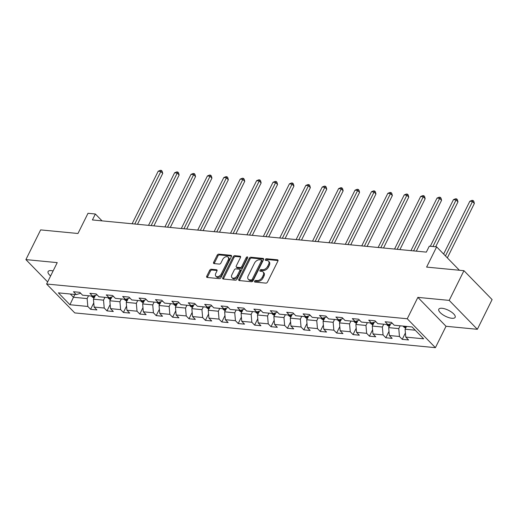 <?xml version="1.0" encoding="UTF-8"?>
<svg xmlns="http://www.w3.org/2000/svg" width="518" height="518" viewBox="0 0 518 518"><rect width="100%" height="100%" fill="white"/><g stroke="black" fill="none" stroke-linecap="round" stroke-linejoin="round"><path stroke-width="0.78" d="M254.591 281.183A0.978 0.628 -44.2 0 0 254.61 281.934A0.978 0.628 -44.2 0 0 254.908 282.064L265.876 283.126A1.399 0.9 -44.2 0 0 267.482 282.057L277.907 261.059A1.399 0.9 -44.2 0 0 277.875 259.984A1.399 0.9 -44.2 0 0 277.454 259.796L266.485 258.741A0.978 0.628 -44.2 0 0 265.358 259.486A0.978 0.628 -44.2 0 0 265.378 260.237A0.978 0.628 -44.2 0 0 265.676 260.373L267.094 260.509A4.481 2.881 -44.2 0 1 268.454 261.117A4.481 2.881 -44.2 0 1 268.544 264.562L267.676 266.31A4.481 2.881 -44.2 0 1 262.522 269.723L261.104 269.587A0.978 0.628 -44.2 0 0 259.978 270.331A0.978 0.628 -44.2 0 0 259.997 271.089A0.978 0.628 -44.2 0 0 260.295 271.218L261.713 271.354A4.481 2.881 -44.2 0 1 263.066 271.963A4.481 2.881 -44.2 0 1 263.163 275.408L262.296 277.156A4.481 2.881 -44.2 0 1 257.135 280.568L255.717 280.432A0.978 0.628 -44.2 0 0 254.591 281.183M263.066 271.963L263.83 272.746A4.481 2.881 -44.2 0 1 263.921 276.191L263.053 277.939A4.481 2.881 -44.2 0 1 257.899 281.352L256.481 281.216A0.978 0.628 -44.2 0 0 255.355 281.96A0.978 0.628 -44.2 0 0 255.29 282.103M278.056 260.56L267.249 259.518A0.978 0.628 -44.2 0 0 266.123 260.269A0.978 0.628 -44.2 0 0 266.064 260.412M268.454 261.117L269.211 261.901A4.481 2.881 -44.2 0 1 269.308 265.339L268.441 267.087A4.481 2.881 -44.2 0 1 263.28 270.506L261.862 270.37A0.978 0.628 -44.2 0 0 260.735 271.115A0.978 0.628 -44.2 0 0 260.677 271.257M53.114 270.92A9.123 3.341 -153.6 0 0 51.405 270.629A9.123 3.341 -153.6 0 0 48.103 271.568A9.123 3.341 -153.6 0 0 50.615 275.958M451.851 318.279A9.123 3.341 -153.6 0 0 455.154 317.333A9.123 3.341 -153.6 0 0 451.405 312.017A9.123 3.341 -153.6 0 0 442.107 308.281A9.123 3.341 -153.6 0 0 438.804 309.22A9.123 3.341 -153.6 0 0 442.553 314.543A9.123 3.341 -153.6 0 0 451.851 318.279M211.286 269.243A1.399 0.9 -44.2 0 0 209.673 270.312L206.747 276.204A1.399 0.9 -44.2 0 0 206.779 277.279A1.399 0.9 -44.2 0 0 207.2 277.467L219.379 278.645A1.399 0.9 -44.2 0 0 220.992 277.577L231.41 256.578A1.399 0.9 -44.2 0 0 231.384 255.504A1.399 0.9 -44.2 0 0 230.957 255.316L218.784 254.144A1.399 0.9 -44.2 0 0 217.171 255.212L213.636 262.322A1.399 0.9 -44.2 0 0 213.669 263.397A1.399 0.9 -44.2 0 0 214.089 263.591L219.302 264.089A1.399 0.9 -44.2 0 0 220.914 263.027L222.669 259.499A3.743 2.409 -44.2 0 1 228.108 257.148A3.743 2.409 -44.2 0 1 228.185 260.03L221.328 273.847A3.743 2.409 -44.2 0 1 215.883 276.198A3.743 2.409 -44.2 0 1 215.805 273.316L216.951 271.018A1.399 0.9 -44.2 0 0 216.919 269.936A1.399 0.9 -44.2 0 0 216.498 269.748L211.286 269.243L212.043 270.027A1.399 0.9 -44.2 0 0 210.431 271.095L207.511 276.988A1.399 0.9 -44.2 0 0 207.362 277.486M449.197 300.395L417.864 297.377L446.024 326.282L477.356 329.299L449.197 300.395L463.947 270.687L426.618 267.094L436.648 246.892L429.286 246.186L426.34 252.124L92.411 219.943L95.357 214.005L88.002 213.293L77.972 233.495L40.644 229.895L25.9 259.602L47.65 281.928M417.864 297.377L407.252 318.764L46.614 284.013L57.233 262.626L25.9 259.602M238.843 279.299A1.399 0.9 -44.2 0 0 238.876 280.374A1.399 0.9 -44.2 0 0 239.297 280.562L251.476 281.734A1.399 0.9 -44.2 0 0 253.088 280.672L263.507 259.673A1.399 0.9 -44.2 0 0 263.481 258.599A1.399 0.9 -44.2 0 0 263.053 258.411L250.88 257.232A1.399 0.9 -44.2 0 0 249.268 258.301L238.843 279.299L239.607 280.076A1.399 0.9 -44.2 0 0 239.458 280.575M235.431 280.193L223.252 279.014A1.399 0.9 -44.2 0 1 222.824 278.826A1.399 0.9 -44.2 0 1 222.798 277.752L233.217 256.753A1.399 0.9 -44.2 0 1 234.829 255.691L240.041 256.19A1.399 0.9 -44.2 0 1 240.462 256.378A1.399 0.9 -44.2 0 1 240.494 257.459L236.266 265.974A1.399 0.9 -44.2 0 0 236.299 267.048A1.399 0.9 -44.2 0 0 236.72 267.236L240.177 267.573A1.399 0.9 -44.2 0 0 241.789 266.505L246.192 257.64A0.978 0.628 -44.2 0 1 247.617 257.025A0.978 0.628 -44.2 0 1 247.636 257.776L237.037 279.124A1.399 0.9 -44.2 0 1 235.431 280.193M463.947 270.687L492.1 299.592L477.356 329.299M407.252 318.764L435.405 347.669L74.767 312.917L46.614 284.013M93.764 302.92L90.598 309.311L96.905 309.919L94.127 307.064L104.222 308.035L106.999 310.891L113.306 311.499L110.528 308.644L120.623 309.622L123.401 312.471L129.707 313.079L126.929 310.224L137.024 311.201L139.802 314.05L146.108 314.659L143.331 311.81L153.425 312.781L156.203 315.63L162.51 316.239L159.738 313.39L169.826 314.361L172.604 317.21L178.917 317.819L176.139 314.97L186.234 315.941L189.005 318.79L195.318 319.399L192.541 316.55L202.635 317.521L205.413 320.37L211.72 320.979L208.942 318.13L219.036 319.101L221.814 321.956L228.121 322.559L225.343 319.71L235.437 320.681L238.215 323.536L244.522 324.145L241.744 321.289L251.839 322.261L254.616 325.116L260.923 325.725L258.145 322.869L268.24 323.847L271.018 326.696L277.324 327.305L274.546 324.449L284.641 325.427L287.419 328.276L293.732 328.885L290.954 326.036L301.042 327.007L303.82 329.856L310.133 330.465L307.355 327.616L317.45 328.587L320.228 331.436L326.534 332.044L323.756 329.195L333.851 330.167L336.629 333.016L342.935 333.624L340.158 330.775L350.252 331.747L353.03 334.596L359.337 335.204L356.559 332.355L366.653 333.327L369.431 336.182L375.738 336.784L372.96 333.935L383.055 334.906L385.832 337.762L392.139 338.371L389.361 335.515L399.456 336.486L402.233 339.342L408.547 339.95L405.769 337.095L423.64 338.817L412.075 326.949L394.198 325.226L391.42 322.371L385.114 321.762L387.891 324.618L392.307 323.284M90.598 309.311L87.82 306.455L69.943 304.733L58.379 292.864L76.25 294.587L73.472 291.731L79.785 292.34L82.563 295.195L92.657 296.166L89.879 293.311L96.186 293.92L98.964 296.775L109.058 297.746L106.281 294.897L112.587 295.5L115.365 298.355L125.46 299.326L122.682 296.477L128.988 297.086L131.766 299.935L141.861 300.906L139.083 298.057L145.39 298.666L148.167 301.515L158.262 302.486L155.484 299.637L161.791 300.246L164.569 303.095L174.663 304.066L171.885 301.217L178.198 301.826L180.976 304.675L191.064 305.646L188.287 302.797L194.6 303.406L197.377 306.255L207.472 307.232L204.694 304.377L211.001 304.985L213.779 307.834L223.873 308.812L221.095 305.957L227.402 306.565L230.18 309.421L240.274 310.392L237.497 307.537L243.803 308.145L246.581 311.001L256.675 311.972L253.898 309.123L260.204 309.725L262.982 312.581L273.077 313.552L270.299 310.703L276.606 311.312L279.383 314.161L289.478 315.132L286.7 312.283L293.013 312.891L295.784 315.74L305.879 316.712L303.101 313.863L309.414 314.471L312.192 317.32L322.28 318.292L319.509 315.443L325.816 316.051L328.593 318.9L338.688 319.871L335.91 317.022L342.217 317.631L344.994 320.48L355.089 321.458L352.311 318.602L358.618 319.211L361.396 322.06L371.49 323.038L368.712 320.182L375.019 320.791L377.797 323.646L387.891 324.618M104.934 297.345L103.535 300.162L93.441 299.19L95.344 295.351M93.441 299.19L94.127 307.064M103.535 300.162L104.222 308.035M92.657 296.166L97.073 294.833M121.335 298.931L119.936 301.741L109.842 300.77L111.746 296.937M109.842 300.77L110.528 308.644M119.936 301.741L120.623 309.622M109.058 297.746L113.474 296.413M137.736 300.511L136.338 303.321L126.25 302.35L128.153 298.517M126.25 302.35L126.929 310.224M136.338 303.321L137.024 311.201M125.46 299.326L129.876 297.992M154.137 302.091L152.745 304.901L142.651 303.93L144.554 300.097M142.651 303.93L143.331 311.81M152.745 304.901L153.425 312.781M141.861 300.906L146.277 299.572M170.539 303.671L169.146 306.481L159.052 305.51L160.956 301.677M159.052 305.51L159.738 313.39M169.146 306.481L169.826 314.361M158.262 302.486L162.684 301.152M186.94 305.251L185.548 308.061L175.453 307.09L177.357 303.257M175.453 307.09L176.139 314.97M185.548 308.061L186.234 315.941M174.663 304.066L179.086 302.739M203.347 306.831L201.949 309.641L191.854 308.67L193.758 304.837M191.854 308.67L192.541 316.55M201.949 309.641L202.635 317.521M191.064 305.646L195.487 304.319M219.749 308.411L218.35 311.227L208.255 310.25L210.159 306.416M208.255 310.25L208.942 318.13M218.35 311.227L219.036 319.101M207.472 307.232L211.888 305.898M236.15 309.991L234.751 312.807L224.657 311.83L226.56 307.996M224.657 311.83L225.343 319.71M234.751 312.807L235.437 320.681M223.873 308.812L228.289 307.478M252.551 311.571L251.152 314.387L241.064 313.416L242.961 309.576M241.064 313.416L241.744 321.289M251.152 314.387L251.839 322.261M240.274 310.392L244.69 309.058M268.952 313.157L267.56 315.967L257.465 314.996L259.369 311.163M257.465 314.996L258.145 322.869M267.56 315.967L268.24 323.847M256.675 311.972L261.091 310.638M285.353 314.737L283.961 317.547L273.867 316.576L275.77 312.743M273.867 316.576L274.546 324.449M283.961 317.547L284.641 325.427M273.077 313.552L277.499 312.218M301.754 316.317L300.362 319.127L290.268 318.156L292.171 314.322M290.268 318.156L290.954 326.036M300.362 319.127L301.042 327.007M289.478 315.132L293.9 313.798M318.162 317.897L316.763 320.707L306.669 319.736L308.573 315.902M306.669 319.736L307.355 327.616M316.763 320.707L317.45 328.587M305.879 316.712L310.301 315.378M334.563 319.476L333.165 322.287L323.07 321.315L324.974 317.482M323.07 321.315L323.756 329.195M333.165 322.287L333.851 330.167M322.28 318.292L326.703 316.964M350.964 321.056L349.566 323.867L339.471 322.895L341.375 319.062M339.471 322.895L340.158 330.775M349.566 323.867L350.252 331.747M338.688 319.871L343.104 318.544M367.366 322.636L365.967 325.453L355.872 324.475L357.776 320.642M355.872 324.475L356.559 332.355M365.967 325.453L366.653 333.327M355.089 321.458L359.505 320.124M383.767 324.216L382.368 327.033L372.28 326.055L374.184 322.222M372.28 326.055L372.96 333.935M382.368 327.033L383.055 334.906M371.49 323.038L375.906 321.704M400.168 325.796L398.776 328.613L388.681 327.641L390.585 323.802M388.681 327.641L389.361 335.515M398.776 328.613L399.456 336.486M415.242 330.199L405.082 329.221L406.475 326.405A3.775 2.538 -84.5 0 0 406.468 326.424M405.082 329.221L405.769 337.095M446.024 326.282L435.405 347.669M102.052 220.875L95.357 214.005M459.401 270.254L436.648 246.892M74.864 294.451L73.465 297.261L87.134 298.582L88.533 295.765M70.299 294.01L73.465 297.261L69.943 304.733M87.134 298.582L87.82 306.455M76.25 294.587L80.672 293.253M405.406 332.951L402.233 339.342M389.005 331.371L385.832 337.762M372.604 329.791L369.431 336.182M356.203 328.211L353.03 334.596M339.795 326.631L336.629 333.016M323.394 325.051L320.228 331.436M306.993 323.472L303.82 329.856M290.592 321.885L287.419 328.276M274.19 320.305L271.018 326.696M257.789 318.725L254.616 325.116M241.388 317.145L238.215 323.536M224.98 315.566L221.814 321.956M208.579 313.986L205.413 320.37M192.178 312.406L189.005 318.79M175.777 310.826L172.604 317.21M159.376 309.246L156.203 315.63M142.974 307.66L139.802 314.05M126.573 306.08L123.401 312.471M110.172 304.5L106.999 310.891M263.656 259.175L251.638 258.016A1.399 0.9 -44.2 0 0 250.026 259.084L239.607 280.076M251.152 279.992A0.978 0.628 -44.2 0 0 252.279 279.247L261.428 260.819A0.978 0.628 -44.2 0 0 261.409 260.062A0.978 0.628 -44.2 0 0 261.111 259.932L259.615 259.79A4.481 2.881 -44.2 0 0 254.461 263.202L248.206 275.796A4.481 2.881 -44.2 0 0 248.303 279.241A4.481 2.881 -44.2 0 0 249.657 279.849L251.152 279.992L251.91 280.775A0.978 0.628 -44.2 0 0 253.043 280.031L252.279 279.247M261.409 260.062L262.166 260.845A0.978 0.628 -44.2 0 1 262.186 261.596L253.043 280.031M248.303 279.241L249.061 280.024A4.481 2.881 -44.2 0 0 250.414 280.633L249.657 279.849M251.91 280.775L250.414 280.633M240.643 256.954L235.593 256.468A1.399 0.9 -44.2 0 0 233.981 257.537L223.556 278.529A1.399 0.9 -44.2 0 0 223.413 279.034M236.299 267.048L237.056 267.825A1.399 0.9 -44.2 0 0 237.484 268.02L240.941 268.35A1.399 0.9 -44.2 0 0 242.554 267.282L246.95 258.417L246.192 257.64M247.643 257.757A0.978 0.628 -44.2 0 0 246.95 258.417M231.883 274.805A3.743 2.409 -44.2 0 0 231.96 277.687A3.743 2.409 -44.2 0 0 237.406 275.336L239.821 270.467A1.399 0.9 -44.2 0 0 239.789 269.392A1.399 0.9 -44.2 0 0 239.368 269.205L235.91 268.868A1.399 0.9 -44.2 0 0 234.298 269.936L231.883 274.805M231.96 277.687L232.724 278.464A3.743 2.409 -44.2 0 0 238.163 276.12L237.406 275.336M239.789 269.392L240.553 270.176A1.399 0.9 -44.2 0 1 240.585 271.251L238.163 276.12M217.094 270.513L212.043 270.027M215.883 276.198L216.647 276.975A3.743 2.409 -44.2 0 0 222.086 274.631L221.328 273.847M228.108 257.148L228.872 257.932A3.743 2.409 -44.2 0 1 228.95 260.813L222.086 274.631M231.559 256.08L219.541 254.921A1.399 0.9 -44.2 0 0 217.929 255.989L214.4 263.105A1.399 0.9 -44.2 0 0 214.251 263.604M405.626 328.121L403.736 326.903A3.775 2.538 -84.5 0 1 403.198 326.094M447.351 257.88L474.371 203.451L472.468 201.502L469.839 201.249L443.628 254.053M405.199 326.282A3.775 2.538 95.5 0 0 405.231 326.359C406.144 327.195 406.565 327.24 406.494 326.482M445.454 255.931L473.018 200.466L473.782 201.243L474.371 203.451M469.839 201.249L471.969 200.362L473.018 200.466M389.225 326.541L387.334 325.317A3.775 2.538 -84.5 0 1 386.797 324.508M435.67 246.801L457.97 201.871L456.067 199.922L453.438 199.663L430.303 246.283M390.067 324.844A3.775 2.538 -84.5 0 1 389.782 324.048M388.662 324.385A3.775 2.538 95.5 0 0 388.83 324.78C389.743 325.615 390.164 325.66 390.093 324.903M432.925 246.536L456.617 198.886L457.381 199.663L457.97 201.871M453.438 199.663L455.568 198.782L456.617 198.886M372.824 324.961L370.933 323.737A3.775 2.538 -84.5 0 1 370.396 322.928M416.317 251.159L441.569 200.291L439.665 198.336L437.037 198.083L410.949 250.641M373.666 323.264A3.775 2.538 -84.5 0 1 373.381 322.461M372.261 322.805A3.775 2.538 95.5 0 0 372.429 323.2C373.342 324.035 373.763 324.074 373.692 323.323M413.578 250.893L440.216 197.306L440.973 198.083L441.569 200.291M437.037 198.083L439.16 197.203L440.216 197.306M356.416 323.381L354.526 322.157A3.775 2.538 -84.5 0 1 353.995 321.348M399.915 249.579L425.168 198.711L423.264 196.756L420.635 196.503L394.548 249.061M357.265 321.684A3.775 2.538 -84.5 0 1 356.98 320.882M355.86 321.225A3.775 2.538 95.5 0 0 356.028 321.62C356.941 322.455 357.355 322.494 357.29 321.743M397.176 249.313L423.815 195.72L424.572 196.503L425.168 198.711M420.635 196.503L422.759 195.623L423.815 195.72M340.015 321.801L338.125 320.577A3.775 2.538 -84.5 0 1 337.594 319.768M383.514 247.999L408.767 197.131L406.863 195.176L404.234 194.923L378.146 247.481M340.863 320.105A3.775 2.538 -84.5 0 1 340.579 319.302M339.458 319.645A3.775 2.538 95.5 0 0 339.627 320.04C340.533 320.875 340.954 320.914 340.889 320.163M380.775 247.733L407.413 194.14L408.171 194.923L408.767 197.131M404.234 194.923L406.358 194.043L407.413 194.14M323.614 320.221L321.723 318.997A3.775 2.538 -84.5 0 1 321.186 318.188M367.113 246.419L392.359 195.551L390.462 193.596L387.833 193.344L361.745 245.901M324.456 318.525A3.775 2.538 -84.5 0 1 324.177 317.722M323.057 318.058A3.775 2.538 95.5 0 0 323.226 318.46C324.132 319.295 324.553 319.334 324.488 318.576M364.368 246.154L391.006 192.56L391.77 193.344L392.359 195.551M387.833 193.344L389.957 192.463L391.006 192.56M307.213 318.641L305.322 317.417A3.775 2.538 -84.5 0 1 304.785 316.608M350.712 244.839L375.958 193.972L374.061 192.016L371.432 191.764L345.338 244.321M308.055 316.945A3.775 2.538 -84.5 0 1 307.776 316.142M306.65 316.479A3.775 2.538 95.5 0 0 306.824 316.88C307.731 317.715 308.152 317.754 308.08 316.997M347.966 244.574L374.605 190.98L375.369 191.764L375.958 193.972M371.432 191.764L373.556 190.883L374.605 190.98M290.812 317.061L288.921 315.838A3.775 2.538 -84.5 0 1 288.384 315.028M334.304 243.253L359.557 192.385L357.653 190.436L355.024 190.184L328.936 242.741M291.653 315.365A3.775 2.538 -84.5 0 1 291.375 314.562M290.248 314.899A3.775 2.538 95.5 0 0 290.417 315.294C291.33 316.135 291.751 316.174 291.679 315.417M331.565 242.994L358.203 189.4L358.968 190.184L359.557 192.385M355.024 190.184L357.155 189.297L358.203 189.4M274.411 315.481L272.52 314.258A3.775 2.538 -84.5 0 1 271.982 313.448M317.903 241.673L343.156 190.805L341.252 188.856L338.623 188.604L312.535 241.155M275.252 313.779A3.775 2.538 -84.5 0 1 274.974 312.982M273.847 313.319A3.775 2.538 95.5 0 0 274.016 313.714C274.928 314.555 275.349 314.594 275.278 313.837M315.164 241.414L341.802 187.82L342.566 188.604L343.156 190.805M338.623 188.604L340.753 187.717L341.802 187.82M258.009 313.895L256.119 312.678A3.775 2.538 -84.5 0 1 255.581 311.868M301.502 240.093L326.754 189.225L324.851 187.276L322.222 187.024L296.134 239.575M258.851 312.199A3.775 2.538 -84.5 0 1 258.566 311.402M257.446 311.739A3.775 2.538 95.5 0 0 257.614 312.134C258.527 312.969 258.948 313.014 258.877 312.257M298.763 239.828L325.401 186.24L326.159 187.017L326.754 189.225M322.222 187.024L324.352 186.137L325.401 186.24M241.608 312.315L239.711 311.091A3.775 2.538 -84.5 0 1 239.18 310.282M285.101 238.513L310.353 187.645L308.45 185.697L305.821 185.438L279.733 237.995M242.45 310.619A3.775 2.538 -84.5 0 1 242.165 309.822M241.045 310.159A3.775 2.538 95.5 0 0 241.213 310.554C242.126 311.389 242.547 311.435 242.476 310.677M282.362 238.248L309 184.661L309.758 185.438L310.353 187.645M305.821 185.438L307.945 184.557L309 184.661M225.201 310.735L223.31 309.511A3.775 2.538 -84.5 0 1 222.779 308.702M268.7 236.933L293.952 186.066L292.048 184.11L289.42 183.858L263.332 236.415M226.049 309.039A3.775 2.538 -84.5 0 1 225.764 308.236M224.644 308.579A3.775 2.538 95.5 0 0 224.812 308.974C225.719 309.809 226.139 309.848 226.075 309.097M265.961 236.668L292.599 183.081L293.356 183.858L293.952 186.066M289.42 183.858L291.543 182.977L292.599 183.081M208.799 309.155L206.909 307.932A3.775 2.538 -84.5 0 1 206.378 307.122M252.298 235.353L277.551 184.486L275.647 182.53L273.018 182.278L246.931 234.835M209.641 307.459A3.775 2.538 -84.5 0 1 209.363 306.656M208.242 306.999A3.775 2.538 95.5 0 0 208.411 307.394C209.317 308.229 209.738 308.268 209.673 307.517M249.559 235.088L276.198 181.494L276.955 182.278L277.551 184.486M273.018 182.278L275.142 181.397L276.198 181.494M192.398 307.575L190.507 306.352A3.775 2.538 -84.5 0 1 189.97 305.542M235.897 233.773L261.143 182.906L259.246 180.95L256.617 180.698L230.523 233.255M193.24 305.879A3.775 2.538 -84.5 0 1 192.961 305.076M191.835 305.419A3.775 2.538 95.5 0 0 192.01 305.814C192.916 306.65 193.337 306.688 193.272 305.937M233.152 233.508L259.79 179.914L260.554 180.698L261.143 182.906M256.617 180.698L258.741 179.817L259.79 179.914M175.997 305.996L174.106 304.772A3.775 2.538 -84.5 0 1 173.569 303.962M219.49 232.194L244.742 181.326L242.838 179.37L240.216 179.118L214.122 231.675M176.839 304.299A3.775 2.538 -84.5 0 1 176.56 303.496M175.434 303.833A3.775 2.538 95.5 0 0 175.608 304.234C176.515 305.07 176.936 305.108 176.865 304.351M216.751 231.928L243.389 178.334L244.153 179.118L244.742 181.326M240.216 179.118L242.34 178.237L243.389 178.334M159.596 304.416L157.705 303.192A3.775 2.538 -84.5 0 1 157.168 302.382M203.088 230.614L228.341 179.746L226.437 177.791L223.808 177.538L197.721 230.096M160.438 302.719A3.775 2.538 -84.5 0 1 160.159 301.916M159.032 302.253A3.775 2.538 95.5 0 0 159.201 302.654C160.114 303.49 160.535 303.529 160.463 302.771M200.349 230.348L226.988 176.755L227.752 177.538L228.341 179.746M223.808 177.538L225.939 176.657L226.988 176.755M143.195 302.836L141.304 301.612A3.775 2.538 -84.5 0 1 140.767 300.803M186.687 229.027L211.94 178.16L210.036 176.211L207.407 175.958L181.319 228.516M144.036 301.139A3.775 2.538 -84.5 0 1 143.751 300.336M142.631 300.673A3.775 2.538 95.5 0 0 142.8 301.068C143.713 301.91 144.133 301.949 144.062 301.191M183.948 228.768L210.586 175.175L211.344 175.958L211.94 178.16M207.407 175.958L209.537 175.071L210.586 175.175M126.793 301.256L124.903 300.032A3.775 2.538 -84.5 0 1 124.365 299.223M170.286 227.447L195.539 176.58L193.635 174.631L191.006 174.378L164.918 226.929M127.635 299.553A3.775 2.538 -84.5 0 1 127.35 298.756M126.23 299.093A3.775 2.538 95.5 0 0 126.398 299.488C127.311 300.33 127.732 300.369 127.661 299.611M167.547 227.188L194.185 173.595L194.943 174.378L195.539 176.58M191.006 174.378L193.13 173.491L194.185 173.595M110.386 299.669L108.495 298.452A3.775 2.538 -84.5 0 1 107.964 297.643M153.885 225.867L179.137 175L177.234 173.051L174.605 172.798L148.517 225.349M111.234 297.973A3.775 2.538 -84.5 0 1 110.949 297.177M109.829 297.513A3.775 2.538 95.5 0 0 109.997 297.908C110.904 298.744 111.325 298.789 111.26 298.031M151.146 225.602L177.784 172.015L178.542 172.792L179.137 175M174.605 172.798L176.729 171.911L177.784 172.015M93.985 298.09L92.094 296.866A3.775 2.538 -84.5 0 1 91.563 296.056M137.484 224.288L162.736 173.42L160.833 171.471L158.204 171.212L132.116 223.77M94.826 296.393A3.775 2.538 -84.5 0 1 94.548 295.597M93.428 295.933A3.775 2.538 95.5 0 0 93.596 296.328C94.503 297.164 94.923 297.209 94.859 296.451M134.745 224.022L161.383 170.435L162.14 171.212L162.736 173.42M158.204 171.212L160.327 170.331L161.383 170.435M257.899 281.352L257.135 280.568M263.053 277.939L262.296 277.156M263.921 276.191L263.163 275.408M261.862 270.37L261.104 269.587M263.28 270.506L262.522 269.723M268.441 267.087L267.676 266.31M269.308 265.339L268.544 264.562M267.249 259.518L266.485 258.741M278.056 260.412L277.454 259.796M256.481 281.216L255.717 280.432M250.026 259.084L249.268 258.301M251.638 258.016L250.88 257.232M263.656 259.026L263.053 258.411M262.186 261.596L261.428 260.819M223.556 278.529L222.798 277.752M233.981 257.537L233.217 256.753M235.593 256.468L234.829 255.691M240.643 256.811L240.041 256.19M237.484 268.02L236.72 267.236M240.941 268.35L240.177 267.573M242.554 267.282L241.789 266.505M240.585 271.251L239.821 270.467M217.1 270.37L216.498 269.748M228.95 260.813L228.185 260.03M214.4 263.105L213.636 262.322M217.929 255.989L217.171 255.212M219.541 254.921L218.784 254.144M231.559 255.931L230.957 255.316M207.511 276.988L206.747 276.204M210.431 271.095L209.673 270.312M403.8 326.942L406.099 327.162M387.399 325.362L389.698 325.582M389.096 324.255L388.83 324.78M370.992 323.782L373.297 324.003M372.688 322.675L372.429 323.2M354.59 322.202L356.896 322.423M356.287 321.095L356.028 321.62M338.189 320.623L340.494 320.843M339.886 319.509L339.627 320.04M321.788 319.043L324.093 319.263M323.485 317.929L323.226 318.46M305.387 317.456L307.692 317.683M307.083 316.349L306.824 316.88M288.986 315.876L291.284 316.103M290.682 314.769L290.417 315.294M272.585 314.296L274.883 314.517M274.281 313.189L274.016 313.714M256.177 312.717L258.482 312.937M257.88 311.609L257.614 312.134M239.776 311.137L242.081 311.357M241.472 310.029L241.213 310.554M223.375 309.557L225.68 309.777M225.071 308.45L224.812 308.974M206.973 307.977L209.278 308.197M208.67 306.87L208.411 307.394M190.572 306.397L192.877 306.617M192.269 305.283L192.01 305.814M174.171 304.817L176.476 305.037M175.867 303.703L175.608 304.234M157.77 303.231L160.068 303.457M159.466 302.123L159.201 302.654M141.369 301.651L143.667 301.877M143.065 300.544L142.8 301.068M124.961 300.071L127.266 300.291M126.657 298.964L126.398 299.488M108.56 298.491L110.865 298.711M110.256 297.384L109.997 297.908M92.159 296.911L94.464 297.131M93.855 295.804L93.596 296.328"/></g></svg>
